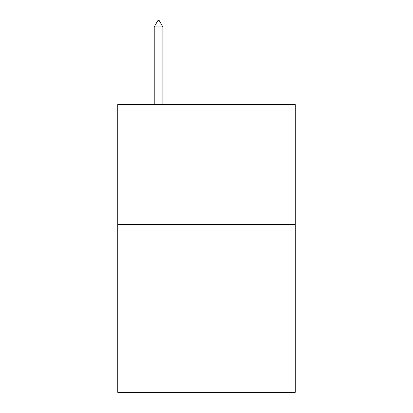 <?xml version="1.0" encoding="UTF-8"?>
<svg xmlns="http://www.w3.org/2000/svg" width="413" height="413" viewBox="0 0 413 413"><rect width="100%" height="100%" fill="white"/><g stroke="black" fill="none" stroke-linecap="round" stroke-linejoin="round"><path stroke-width="0.62" d="M295.228 224.486L295.228 392.35L117.772 392.35L117.772 104.582L295.228 104.582L295.228 224.486L117.772 224.486M162.856 26.886L159.258 20.65L157.818 20.65L154.225 26.886L162.856 26.886L162.856 104.582M154.225 26.886L154.225 104.582"/></g></svg>
